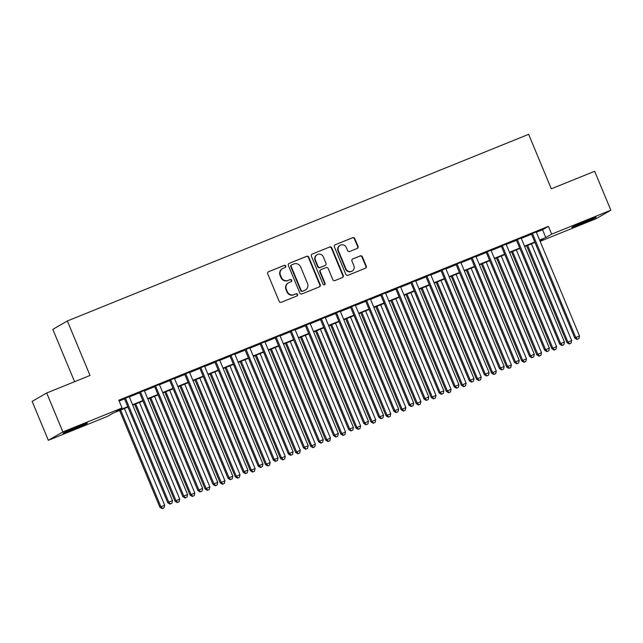 <?xml version="1.0" encoding="UTF-8"?>
<svg xmlns="http://www.w3.org/2000/svg" width="643" height="643" viewBox="0 0 643 643"><rect width="100%" height="100%" fill="white"/><g stroke="black" fill="none" stroke-linecap="round" stroke-linejoin="round"><path stroke-width="0.96" d="M285.773 266.017A1.157 1.117 60 0 0 284.294 265.366L268.573 271.724A1.656 1.591 60 0 0 267.729 273.854L279.175 301.35A1.656 1.591 60 0 0 281.296 302.282L297.018 295.925A1.157 1.117 60 0 0 297.605 294.43A1.157 1.117 60 0 0 296.126 293.779L294.092 294.607A5.297 5.104 60 0 1 287.317 291.633L286.368 289.342A5.297 5.104 60 0 1 289.061 282.534L291.102 281.714A1.157 1.117 60 0 0 291.689 280.219A1.157 1.117 60 0 0 290.21 279.576L288.177 280.396A5.297 5.104 60 0 1 281.401 277.422L280.452 275.132A5.297 5.104 60 0 1 283.153 268.324L285.187 267.504A1.157 1.117 60 0 0 285.773 266.017M285.106 267.536A1.157 1.117 60 0 0 283.901 265.591L268.573 271.724M296.937 295.957A1.157 1.117 60 0 0 295.732 294.012L294.092 294.607M291.022 281.747A1.157 1.117 60 0 0 289.816 279.801L288.177 280.396M580.918 224.102A13.157 0.474 -22.6 0 1 571.836 227.381A13.157 0.474 -22.6 0 1 587.051 220.557A13.157 0.474 -22.6 0 1 596.133 217.27A13.157 0.474 -22.6 0 1 580.918 224.102M72.153 429.95A13.157 0.474 -22.6 0 1 63.062 433.237A13.157 0.474 -22.6 0 1 78.277 426.413A13.157 0.474 -22.6 0 1 87.368 423.126A13.157 0.474 -22.6 0 1 72.153 429.95M357.178 248.463A1.656 1.591 60 0 0 358.022 246.333L354.807 238.617A1.656 1.591 60 0 0 352.694 237.685L335.228 244.75A1.656 1.591 60 0 0 334.392 246.88L345.838 274.384A1.656 1.591 60 0 0 347.951 275.308L365.409 268.244A1.656 1.591 60 0 0 366.253 266.122L362.379 256.798A1.656 1.591 60 0 0 360.257 255.874L352.79 258.896A1.656 1.591 60 0 0 351.946 261.018L353.867 265.639A4.429 4.268 60 0 1 352.123 271.081A4.429 4.268 60 0 1 345.95 268.846L338.419 250.738A4.429 4.268 60 0 1 340.155 245.304A4.429 4.268 60 0 1 346.328 247.539L347.59 250.553A1.656 1.591 60 0 0 349.704 251.485L357.178 248.463M127.941 407.083L113.409 412.967L107.518 416.367L48.346 440.31L32.15 401.393L46.682 392.994L90.028 375.464L67.346 320.978L528.634 134.339L551.308 188.817L594.654 171.279L610.85 210.197L596.318 218.596L540.136 241.326M46.682 392.994L62.885 431.911L122.049 407.967L116.158 411.375L127.772 406.681M536.358 232.268L542.547 229.76L548.439 226.352L118.81 400.187L122.049 407.967M548.439 226.352L551.678 234.14L610.85 210.197M308.793 257.24A1.656 1.591 60 0 0 306.671 256.308L289.213 263.373A1.656 1.591 60 0 0 288.369 265.503L299.815 292.999A1.656 1.591 60 0 0 301.937 293.931L319.394 286.866A1.656 1.591 60 0 0 320.238 284.736L308.793 257.24L308.399 257.465A1.656 1.591 60 0 0 306.285 256.533L289.213 263.373M312.225 254.065L329.682 247A1.656 1.591 60 0 1 331.796 247.925L343.249 275.429A1.656 1.591 60 0 1 342.406 277.559L334.931 280.581A1.656 1.591 60 0 1 332.817 279.649L328.171 268.501A1.656 1.591 60 0 0 326.057 267.568L321.098 269.57A1.656 1.591 60 0 0 320.254 271.7L325.093 283.314A1.157 1.117 60 0 1 324.635 284.736A1.157 1.117 60 0 1 323.019 284.15L311.381 256.187A1.656 1.591 60 0 1 312.225 254.065L329.682 247M129.219 396.643L124.404 398.588M144.289 390.542L139.483 392.487M159.368 384.442L154.553 386.387M174.438 378.341L169.631 380.294M189.516 372.249L184.702 374.194M204.587 366.148L199.78 368.093M219.665 360.048L214.85 361.993M234.735 353.947L229.929 355.892M249.814 347.847L244.999 349.792M264.892 341.746L260.077 343.692M279.962 335.646L275.148 337.599M295.041 329.546L290.226 331.499M310.111 323.453L305.304 325.398M325.189 317.353L320.375 319.298M340.26 311.252L335.453 313.197M355.338 305.152L350.523 307.097M370.408 299.051L365.602 300.996M385.487 292.951L380.672 294.896M400.557 286.85L395.75 288.803M415.635 280.758L410.821 282.703M430.714 274.657L425.899 276.603M445.784 268.557L440.969 270.502M460.862 262.457L456.048 264.402M475.933 256.356L471.126 258.301M491.011 250.256L486.196 252.201M506.081 244.155L501.275 246.108M521.16 238.055L516.345 240.008M119.18 401.063L124.533 398.893M129.339 396.948L139.603 392.793M144.418 390.848L154.682 386.692M159.496 384.747L169.752 380.6M174.566 378.647L184.83 374.499M189.645 372.554L199.909 368.399M204.715 366.454L214.979 362.298M219.793 360.353L230.057 356.198M234.864 354.253L245.128 350.097M249.942 348.152L260.206 343.997M265.012 342.052L275.276 337.905M280.091 335.951L290.355 331.804M295.161 329.851L305.425 325.704M310.239 323.759L320.503 319.603M325.318 317.658L335.574 313.503M340.388 311.558L350.652 307.402M355.466 305.457L365.73 301.302M370.537 299.357L380.801 295.201M385.615 293.256L395.879 289.109M400.685 287.156L410.949 283.008M415.764 281.063L426.028 276.908M430.834 274.963L441.098 270.807M445.912 268.862L456.176 264.707M460.983 262.762L471.247 258.607M476.061 256.661L486.325 252.506M491.139 250.561L501.395 246.414M506.21 244.461L516.474 240.313M521.288 238.36L531.552 234.213M536.23 231.962L531.423 233.907M67.346 320.978L52.814 329.377L74.596 381.701M48.346 440.31L62.885 431.911M539.959 240.908L543.038 239.132L539.766 240.458M534.96 242.403L524.696 246.558M519.882 248.503L509.618 252.651M504.811 254.604L494.547 258.751M489.733 260.696L479.469 264.852M474.663 266.797L464.399 270.952M459.584 272.897L449.32 277.053M444.506 278.998L434.25 283.153M429.436 285.098L419.172 289.254M414.357 291.199L404.093 295.346M399.287 297.299L389.023 301.446M384.209 303.4L373.945 307.547M369.138 309.492L358.874 313.647M354.06 315.592L343.796 319.748M338.99 321.693L328.726 325.848M323.911 327.793L313.647 331.949M308.841 333.894L298.577 338.049M293.763 339.994L283.499 344.142M278.684 346.095L268.428 350.242M263.614 352.187L253.35 356.343M248.536 358.288L238.272 362.443M233.465 364.388L223.201 368.543M218.387 370.489L208.123 374.644M203.317 376.589L193.053 380.744M188.238 382.689L177.974 386.837M173.168 388.79L162.904 392.937M158.09 394.89L147.826 399.038M143.019 400.983L132.755 405.138M539.598 240.048L545.786 237.54L551.678 234.14M132.587 404.728L142.842 400.581M147.657 398.636L157.921 394.481M162.735 392.535L172.999 388.38M177.806 386.435L188.069 382.28M192.884 380.334L203.148 376.179M207.954 374.234L218.218 370.079M223.033 368.134L233.296 363.986M238.103 362.033L248.367 357.886M253.181 355.933L263.445 351.785M268.252 349.84L278.515 345.685M283.33 343.74L293.594 339.584M298.408 337.639L308.664 333.484M313.479 331.539L323.742 327.383M328.557 325.438L338.821 321.283M343.627 319.338L353.891 315.191M358.706 313.237L368.969 309.09M373.776 307.145L384.04 302.99M388.854 301.045L399.118 296.889M403.925 294.944L414.188 290.789M419.003 288.844L429.267 284.688M434.073 282.743L444.337 278.588M449.152 276.643L459.415 272.495M464.23 270.542L474.486 266.395M479.3 264.442L489.564 260.294M494.379 258.349L504.642 254.194M509.449 252.249L519.713 248.094M524.527 246.148L534.791 241.993M542.547 229.76L545.786 237.54M282.534 268.629L282.14 268.854A5.297 5.104 60 0 0 280.059 275.357L280.452 275.132M287.783 280.621A5.297 5.104 60 0 1 281.015 277.647L280.059 275.357M288.45 282.84L288.056 283.065A5.297 5.104 60 0 0 285.974 289.567L286.368 289.342M293.698 294.832A5.297 5.104 60 0 1 286.923 291.858L285.974 289.567M319.378 286.874A1.656 1.591 60 0 0 319.844 284.97L308.399 257.465M291.729 264.852A1.157 1.117 60 0 0 291.142 266.339L301.189 290.483A1.157 1.117 60 0 0 302.668 291.134L304.814 290.266A5.297 5.104 60 0 0 307.515 283.459L300.651 266.958A5.297 5.104 60 0 0 293.875 263.984L291.729 264.852M291.335 265.077A1.157 1.117 60 0 0 290.749 266.572L291.142 266.339M305.433 289.961L305.039 290.194A5.297 5.104 60 0 1 304.42 290.491L302.282 291.359A1.157 1.117 60 0 1 300.795 290.708L290.749 266.572M342.389 277.559A1.656 1.591 60 0 0 342.856 275.654L331.402 248.158A1.656 1.591 60 0 0 329.288 247.225M320.905 269.666L320.511 269.891A1.656 1.591 60 0 0 319.86 271.925L324.699 283.539L325.093 283.314M324.426 284.825A1.157 1.117 60 0 0 324.699 283.539M323.357 256.919A4.429 4.268 60 0 0 317.184 254.692A4.429 4.268 60 0 0 315.44 260.126L318.092 266.507A1.656 1.591 60 0 0 320.206 267.432L325.165 265.43A1.656 1.591 60 0 0 326.009 263.3L323.357 256.919M317.184 254.692L316.79 254.917A4.429 4.268 60 0 0 315.046 260.351L315.44 260.126M325.358 265.334L324.964 265.559A1.656 1.591 60 0 1 324.771 265.655L319.82 267.665A1.656 1.591 60 0 1 317.698 266.732L315.046 260.351M340.155 245.304L339.761 245.53A4.429 4.268 60 0 0 338.025 250.963L338.419 250.738M352.123 271.081L351.737 271.306A4.429 4.268 60 0 1 345.556 269.071L338.025 250.963M365.401 268.252A1.656 1.591 60 0 0 365.867 266.347L361.985 257.023A1.656 1.591 60 0 0 359.871 256.099L352.404 259.113M357.162 248.463A1.656 1.591 60 0 0 357.629 246.558L354.414 238.842A1.656 1.591 60 0 0 352.3 237.918L335.228 244.75M119.598 410.459L159.898 507.271L164.648 505.173L124.412 408.514M120.643 410.041L160.879 506.7L162.558 508.436L162.165 508.661L164.061 507.825L162.558 508.436M164.648 505.173L164.061 507.825M162.165 508.661L159.898 507.271M124.34 398.443L167.751 502.73L168.739 502.159L125.385 398.025M170.411 503.895L171.922 503.284L170.411 503.895L168.739 502.159L172.501 500.632L129.155 396.498M167.751 502.73L170.017 504.12M171.922 503.284L172.501 500.632M134.676 404.359L174.968 501.17L179.718 499.072L139.483 402.414M135.713 403.941L175.957 500.6L177.629 502.336L177.235 502.561L179.14 501.725L177.629 502.336M179.718 499.072L179.14 501.725M177.235 502.561L174.968 501.17M149.747 398.266L190.047 495.07L194.797 492.98L154.561 396.313M150.792 397.84L191.027 494.499L192.707 496.235L192.313 496.468L194.21 495.624L192.707 496.235M194.797 492.98L194.21 495.624M192.313 496.468L190.047 495.07M164.825 392.166L205.117 488.969L209.867 486.88L169.631 390.213M165.87 391.74L206.106 488.399L207.777 490.135L207.392 490.368L209.288 489.532L207.777 490.135M209.867 486.88L209.288 489.532M207.392 490.368L205.117 488.969M179.895 386.065L220.195 482.869L224.946 480.779L184.71 384.12M180.94 385.639L221.176 482.306L222.856 484.042L222.462 484.267L224.367 483.432L222.856 484.042M224.946 480.779L224.367 483.432M222.462 484.267L220.195 482.869M139.418 392.343L182.829 496.629L183.81 496.058L140.463 391.925M185.489 497.795L186.992 497.184L185.489 497.795L183.81 496.058L187.579 494.539L144.233 390.397M182.829 496.629L185.096 498.028M186.992 497.184L187.579 494.539M154.497 386.242L197.899 490.529L198.888 489.958L155.534 385.824M200.56 491.694L202.071 491.091L200.56 491.694L198.888 489.958L202.649 488.439L159.303 384.297M197.899 490.529L200.174 491.927M202.071 491.091L202.649 488.439M169.567 380.142L212.978 484.428L213.958 483.866L170.612 379.724M215.638 485.602L217.149 484.991L215.638 485.602L213.958 483.866L217.728 482.338L174.382 378.197M212.978 484.428L215.244 485.827M217.149 484.991L217.728 482.338M184.645 374.049L228.056 478.328L229.037 477.765L185.682 373.623M230.716 479.501L232.219 478.89L230.716 479.501L229.037 477.765L232.806 476.238L189.452 372.096M228.056 478.328L230.323 479.726M232.219 478.89L232.806 476.238M194.974 379.965L235.266 476.768L240.024 474.679L199.788 378.02M196.019 379.539L236.254 476.206L237.926 477.942L237.54 478.167L239.437 477.331L237.926 477.942M240.024 474.679L239.437 477.331M237.54 478.167L235.266 476.768M199.716 367.949L243.126 472.227L244.107 471.665L200.761 367.523M245.787 473.401L247.298 472.79L245.787 473.401L244.107 471.665L247.876 470.137L204.53 366.004M243.126 472.227L245.393 473.626M247.298 472.79L247.876 470.137M210.044 373.864L250.344 470.668L255.094 468.578L214.858 371.919M211.089 373.446L251.325 470.105L253.004 471.841L252.611 472.066L254.515 471.231L253.004 471.841M255.094 468.578L254.515 471.231M252.611 472.066L250.344 470.668M214.794 361.848L258.205 466.135L259.185 465.564L215.831 361.422M260.865 467.3L262.368 466.689L260.865 467.3L259.185 465.564L262.955 464.037L219.601 359.903M258.205 466.135L260.471 467.525M262.368 466.689L262.955 464.037M225.122 367.764L265.422 464.576L270.173 462.478L229.937 365.819M226.167 367.346L266.403 464.005L268.083 465.741L267.689 465.966L269.586 465.13L268.083 465.741M270.173 462.478L269.586 465.13M267.689 465.966L265.422 464.576M229.864 355.748L273.275 460.034L274.256 459.464L230.909 355.33M275.935 461.2L277.446 460.589L275.935 461.2L274.256 459.464L278.025 457.937L234.679 353.803M273.275 460.034L275.542 461.425M277.446 460.589L278.025 457.937M240.201 361.663L280.493 458.475L285.243 456.377L245.007 359.718M241.238 361.245L281.473 457.904L283.153 459.641L282.759 459.866L284.664 459.03L283.153 459.641M285.243 456.377L284.664 459.03M282.759 459.866L280.493 458.475M244.943 349.647L288.353 453.934L289.334 453.363L245.988 349.229M291.014 455.099L292.517 454.488L291.014 455.099L289.334 453.363L293.104 451.844L249.749 347.702M288.353 453.934L290.62 455.332M292.517 454.488L293.104 451.844M255.271 355.563L295.571 452.375L300.321 450.285L260.085 353.618M256.316 355.145L296.552 451.804L298.231 453.54L297.838 453.773L299.734 452.929L298.231 453.54M300.321 450.285L299.734 452.929M297.838 453.773L295.571 452.375M260.013 343.547L303.424 447.833L304.404 447.263L261.058 343.129M306.084 448.999L307.595 448.396L306.084 448.999L304.404 447.263L308.174 445.744L264.828 341.602M303.424 447.833L305.69 449.232M307.595 448.396L308.174 445.744M270.349 349.471L310.641 446.274L315.391 444.184L275.156 347.517M271.386 349.045L311.622 445.703L313.302 447.44L312.908 447.673L314.813 446.837L313.302 447.44M315.391 444.184L314.813 446.837M312.908 447.673L310.641 446.274M275.091 337.446L318.502 441.733L319.483 441.17L276.136 337.028M321.162 442.906L322.665 442.296L321.162 442.906L319.483 441.17L323.252 439.643L279.906 335.501M318.502 441.733L320.769 443.131M322.665 442.296L323.252 439.643M285.42 343.37L325.72 440.174L330.47 438.084L290.234 341.417M286.465 342.944L326.7 439.603L328.38 441.347L327.986 441.572L329.883 440.736L328.38 441.347M330.47 438.084L329.883 440.736M327.986 441.572L325.72 440.174M290.162 331.354L333.572 435.632L334.561 435.07L291.207 330.928M336.233 436.806L337.744 436.195L336.233 436.806L334.561 435.07L338.322 433.543L294.976 329.401M333.572 435.632L335.839 437.031M337.744 436.195L338.322 433.543M300.498 337.27L340.79 434.073L345.54 431.983L305.304 335.325M301.535 336.844L341.779 433.511L343.45 435.247L343.057 435.472L344.961 434.636L343.45 435.247M345.54 431.983L344.961 434.636M343.057 435.472L340.79 434.073M305.24 325.254L348.651 429.532L349.631 428.969L306.285 324.828M351.311 430.706L352.814 430.095L351.311 430.706L349.631 428.969L353.401 427.442L310.055 323.3M348.651 429.532L350.917 430.931M352.814 430.095L353.401 427.442M315.568 331.169L355.868 427.973L360.619 425.883L320.383 329.224M316.613 330.743L356.849 427.41L358.529 429.146L358.135 429.371L360.032 428.535L358.529 429.146M360.619 425.883L360.032 428.535M358.135 429.371L355.868 427.973M330.647 325.069L370.939 421.88L375.689 419.783L335.453 323.124M331.692 324.651L371.927 421.31L373.599 423.046L373.213 423.271L375.11 422.435L373.599 423.046M375.689 419.783L375.11 422.435M373.213 423.271L370.939 421.88M345.717 318.968L386.017 415.78L390.767 413.682L350.531 317.023M346.762 318.55L386.998 415.209L388.677 416.945L388.284 417.17L390.188 416.334L388.677 416.945M390.767 413.682L390.188 416.334M388.284 417.17L386.017 415.78M360.795 312.868L401.087 409.679L405.846 407.582L365.61 310.923M361.84 312.45L402.076 409.109L403.748 410.845L403.362 411.07L405.259 410.234L403.748 410.845M405.846 407.582L405.259 410.234M403.362 411.07L401.087 409.679M375.866 306.775L416.166 403.579L420.916 401.489L380.68 304.822M376.911 306.349L417.146 403.008L418.826 404.744L418.432 404.977L420.337 404.134L418.826 404.744M420.916 401.489L420.337 404.134M418.432 404.977L416.166 403.579M390.944 300.675L431.244 397.478L435.994 395.389L395.758 298.722M391.989 300.249L432.225 396.908L433.904 398.644L433.511 398.877L435.407 398.041L433.904 398.644M435.994 395.389L435.407 398.041M433.511 398.877L431.244 397.478M406.022 294.574L446.314 391.378L451.065 389.288L410.829 292.629M407.059 294.148L447.295 390.815L448.975 392.551L448.581 392.777L450.486 391.941L448.975 392.551M451.065 389.288L450.486 391.941M448.581 392.777L446.314 391.378M421.093 288.474L461.393 385.278L466.143 383.188L425.907 286.529M422.138 288.048L462.373 384.715L464.053 386.451L463.659 386.676L465.556 385.84L464.053 386.451M466.143 383.188L465.556 385.84M463.659 386.676L461.393 385.278M436.171 282.373L476.463 379.177L481.213 377.087L440.977 280.428M437.208 281.955L477.444 378.614L479.123 380.351L478.73 380.576L480.634 379.74L479.123 380.351M481.213 377.087L480.634 379.74M478.73 380.576L476.463 379.177M451.241 276.273L491.541 373.085L496.292 370.987L456.056 274.328M452.286 275.855L492.522 372.514L494.202 374.25L493.808 374.475L495.705 373.639L494.202 374.25M496.292 370.987L495.705 373.639M493.808 374.475L491.541 373.085M466.32 270.173L506.612 366.984L511.362 364.886L471.126 268.227M467.357 269.755L507.6 366.414L509.272 368.15L508.878 368.375L510.783 367.539L509.272 368.15M511.362 364.886L510.783 367.539M508.878 368.375L506.612 366.984M481.39 264.072L521.69 360.884L526.44 358.794L486.204 262.127M482.435 263.654L522.671 360.313L524.35 362.049L523.957 362.282L525.853 361.438L524.35 362.049M526.44 358.794L525.853 361.438M523.957 362.282L521.69 360.884M496.468 257.98L536.76 354.783L541.51 352.694L501.275 256.027M497.513 257.554L537.749 354.213L539.421 355.949L539.035 356.182L540.932 355.346L539.421 355.949M541.51 352.694L540.932 355.346M539.035 356.182L536.76 354.783M511.539 251.879L551.839 348.683L556.589 346.593L516.353 249.926M512.584 251.453L552.819 348.112L554.499 349.856L554.105 350.081L556.01 349.245L554.499 349.856M556.589 346.593L556.01 349.245M554.105 350.081L551.839 348.683M526.617 245.779L566.909 342.582L571.667 340.493L531.431 243.834M527.662 245.353L567.898 342.02L569.569 343.756L569.184 343.981L571.08 343.145L569.569 343.756M571.667 340.493L571.08 343.145M569.184 343.981L566.909 342.582M320.318 319.153L363.721 423.44L364.71 422.869L321.355 318.727M366.381 424.605L367.892 423.994L366.381 424.605L364.71 422.869L368.471 421.342L325.125 317.208M363.721 423.44L365.996 424.83M367.892 423.994L368.471 421.342M335.389 313.053L378.799 417.339L379.78 416.768L336.434 312.627M381.46 418.505L382.971 417.894L381.46 418.505L379.78 416.768L383.549 415.241L340.203 311.108M378.799 417.339L381.066 418.73M382.971 417.894L383.549 415.241M350.467 306.952L393.878 411.239L394.858 410.668L351.504 306.534M396.538 412.404L398.041 411.793L396.538 412.404L394.858 410.668L398.628 409.141L355.274 305.007M393.878 411.239L396.144 412.629M398.041 411.793L398.628 409.141M365.537 300.852L408.948 405.138L409.929 404.568L366.582 300.434M411.608 406.304L413.119 405.693L411.608 406.304L409.929 404.568L413.698 403.048L370.352 298.907M408.948 405.138L411.215 406.537M413.119 405.693L413.698 403.048M380.616 294.751L424.026 399.038L425.007 398.467L381.653 294.333M426.687 400.203L428.19 399.6L426.687 400.203L425.007 398.467L428.777 396.948L385.422 292.806M424.026 399.038L426.293 400.436M428.19 399.6L428.777 396.948M395.686 288.651L439.097 392.937L440.077 392.375L396.731 288.233M441.757 394.111L443.268 393.5L441.757 394.111L440.077 392.375L443.847 390.848L400.501 286.706M439.097 392.937L441.363 394.336M443.268 393.5L443.847 390.848M410.764 282.558L454.175 386.837L455.156 386.274L411.809 282.132M456.835 388.01L458.338 387.399L456.835 388.01L455.156 386.274L458.925 384.747L415.571 280.605M454.175 386.837L456.442 388.235M458.338 387.399L458.925 384.747M425.835 276.458L469.245 380.736L470.226 380.174L426.88 276.032M471.906 381.91L473.417 381.299L471.906 381.91L470.226 380.174L473.995 378.647L430.649 274.513M469.245 380.736L471.512 382.135M473.417 381.299L473.995 378.647M440.913 270.357L484.324 374.644L485.304 374.073L441.958 269.931M486.984 375.809L488.487 375.199L486.984 375.809L485.304 374.073L489.074 372.546L445.728 268.412M484.324 374.644L486.59 376.034M488.487 375.199L489.074 372.546M455.983 264.257L499.394 368.543L500.383 367.973L457.028 263.839M502.054 369.709L503.565 369.098L502.054 369.709L500.383 367.973L504.144 366.446L460.798 262.312M499.394 368.543L501.661 369.934M503.565 369.098L504.144 366.446M471.062 258.156L514.472 362.443L515.453 361.872L472.107 257.739M517.133 363.608L518.636 362.998L517.133 363.608L515.453 361.872L519.222 360.353L475.876 256.211M514.472 362.443L516.739 363.842M518.636 362.998L519.222 360.353M486.14 252.056L529.543 356.343L530.531 355.772L487.177 251.638M532.203 357.508L533.714 356.905L532.203 357.508L530.531 355.772L534.293 354.253L490.947 250.111M529.543 356.343L531.817 357.741M533.714 356.905L534.293 354.253M501.21 245.956L544.621 350.242L545.602 349.679L502.255 245.538M547.281 351.416L548.792 350.805L547.281 351.416L545.602 349.679L549.371 348.152L506.025 244.01M544.621 350.242L546.888 351.641M548.792 350.805L549.371 348.152M516.289 239.863L559.699 344.142L560.68 343.579L517.326 239.437M562.36 345.315L563.863 344.704L562.36 345.315L560.68 343.579L564.45 342.052L521.095 237.91M559.699 344.142L561.966 345.54M563.863 344.704L564.45 342.052M531.359 233.763L574.77 338.041L575.75 337.479L532.404 233.337M577.43 339.215L578.941 338.604L577.43 339.215L575.75 337.479L579.52 335.951L536.174 231.81M574.77 338.041L577.036 339.44M578.941 338.604L579.52 335.951"/></g></svg>

